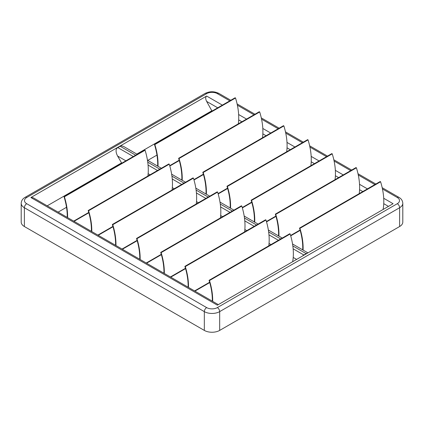 <?xml version="1.0" encoding="UTF-8"?>
<svg xmlns="http://www.w3.org/2000/svg" width="424" height="424" viewBox="0 0 424 424"><rect width="100%" height="100%" fill="white"/><g stroke="black" fill="none" stroke-linecap="round" stroke-linejoin="round"><path stroke-width="0.64" d="M137.191 154.299L123.654 146.487L121.46 145.771A5.263 3.037 120 0 0 120.167 146.254L117.84 147.594A5.263 3.037 120 0 0 116.547 148.612C115.683 150.637 116.033 153.117 117.607 156.048L121.561 162.896L47.197 205.831M121.561 163.325L121.561 162.896M212.673 301.369A54.579 31.514 -120 0 0 209.477 280.556L290.154 233.979A54.579 31.514 60 0 1 293.217 257.437A54.579 31.514 60 0 1 292.655 261.698M188.494 287.408A54.579 31.514 -120 0 0 185.299 266.595L265.975 220.019A54.579 31.514 60 0 1 269.039 243.477A54.579 31.514 60 0 1 268.784 245.846M164.316 273.448A54.579 31.514 -120 0 0 161.12 252.635L241.797 206.059A54.579 31.514 60 0 1 244.855 229.517A54.579 31.514 60 0 1 244.606 231.886M140.137 259.488A54.579 31.514 -120 0 0 136.941 238.675L217.618 192.099A54.579 31.514 60 0 1 220.676 215.556A54.579 31.514 60 0 1 220.422 217.925M115.959 245.528A54.579 31.514 -120 0 0 112.763 224.715L193.434 178.138A54.579 31.514 60 0 1 196.498 201.596A54.579 31.514 60 0 1 196.243 203.965M91.78 231.568A54.579 31.514 -120 0 0 88.584 210.755L169.256 164.178A54.579 31.514 60 0 1 172.319 187.636A54.579 31.514 60 0 1 172.065 190.005M67.602 217.607A54.579 31.514 -120 0 0 64.4 196.794L145.077 150.218A54.579 31.514 60 0 1 148.14 173.676A54.579 31.514 60 0 1 147.886 176.045M217.719 107.807L206.652 101.421L212 111.109M383.1 209.483A54.579 31.514 -120 0 0 383.752 203.668A54.579 31.514 -120 0 0 380.593 181.763L380.185 181.525L299.508 228.101L299.916 228.34A54.579 31.514 -120 0 1 303.086 250.081M359.223 193.63A54.579 31.514 -120 0 0 359.573 189.708A54.579 31.514 -120 0 0 356.414 167.803L356.006 167.565L275.33 214.147L275.738 214.38A54.579 31.514 -120 0 1 278.907 236.12M335.045 179.67A54.579 31.514 -120 0 0 335.395 175.748A54.579 31.514 -120 0 0 332.236 153.843L331.828 153.605L251.151 200.186L251.559 200.419A54.579 31.514 -120 0 1 254.723 222.16M310.866 165.71A54.579 31.514 -120 0 0 311.216 161.788A54.579 31.514 -120 0 0 308.057 139.883L307.649 139.65L226.973 186.226L227.381 186.459A54.579 31.514 -120 0 1 230.545 208.2M286.682 151.75A54.579 31.514 -120 0 0 287.037 147.828A54.579 31.514 -120 0 0 283.879 125.923L283.471 125.69L202.794 172.266L203.202 172.499A54.579 31.514 -120 0 1 206.366 194.24M262.504 137.789A54.579 31.514 -120 0 0 262.853 133.867A54.579 31.514 -120 0 0 259.695 111.963L259.287 111.729L178.615 158.306L179.023 158.539A54.579 31.514 -120 0 1 182.188 180.279M238.325 123.829A54.579 31.514 -120 0 0 238.675 119.907A54.579 31.514 -120 0 0 235.516 98.002L235.108 97.769L154.437 144.346L154.845 144.579A54.579 31.514 -120 0 1 158.009 166.319M212 110.68L136.82 154.087M156.959 155.078L147.748 160.394M66.52 207.288L58.125 212.138M383.709 198.273L393.09 203.716L217.348 305.179L30.888 197.526L33.215 197.759L218.312 304.623M206.652 101.421C205.396 98.903 205.396 97.117 206.652 96.052L30.888 197.526M229.808 100.827L217.348 93.635A7.563 4.367 0 0 0 206.652 93.635L26.701 197.526A7.563 4.367 0 0 0 26.701 203.7L206.652 307.596A7.563 4.367 0 0 0 217.348 307.596L397.299 203.7A3.286 1.897 60 0 1 399.62 207.728L219.674 311.619A10.849 6.265 180 0 1 204.326 311.619L24.38 207.728A10.849 6.265 180 0 1 21.2 203.297L21.2 222.091A10.849 6.265 0 0 0 24.38 226.522L204.326 330.413A10.849 6.265 0 0 0 219.674 330.413L399.62 226.522A10.849 6.265 0 0 0 402.8 222.091L402.8 203.297A10.849 6.265 180 0 1 399.62 207.728L399.62 226.522M307.453 253.155A5.263 3.037 120 0 0 306.16 253.637L303.833 254.978A5.263 3.037 120 0 0 302.54 255.99M302.709 249.863A54.049 31.206 -120 0 0 299.508 228.101M380.593 181.763L299.916 228.34M278.531 235.903A54.049 31.206 -120 0 0 275.33 214.147M356.414 167.803L275.738 214.38M254.352 221.943A54.049 31.206 -120 0 0 251.151 200.186M332.236 153.843L251.559 200.419M230.174 207.983A54.049 31.206 -120 0 0 226.973 186.226M308.057 139.883L227.381 186.459M205.995 194.022A54.049 31.206 -120 0 0 202.794 172.266M283.879 125.923L203.202 172.499M181.817 180.067A54.049 31.206 -120 0 0 178.615 158.306M259.695 111.963L179.023 158.539M157.633 166.107A54.049 31.206 -120 0 0 154.437 144.346M235.516 98.002L154.845 144.579M212.302 301.151A54.049 31.206 -120 0 0 209.069 280.317L209.477 280.556M290.154 233.979L289.746 233.741L209.069 280.317M188.124 287.191A54.049 31.206 -120 0 0 184.891 266.357L185.299 266.595M265.975 220.019L265.567 219.78L184.891 266.357M163.945 273.231A54.049 31.206 -120 0 0 160.712 252.402L161.12 252.635M241.797 206.059L241.388 205.82L160.712 252.402M139.761 259.276A54.049 31.206 -120 0 0 136.533 238.442L136.941 238.675M217.618 192.099L217.21 191.86L136.533 238.442M115.582 245.316A54.049 31.206 -120 0 0 112.355 224.482L112.763 224.715M193.434 178.138L193.026 177.9L112.355 224.482M91.404 231.356A54.049 31.206 -120 0 0 88.176 210.521L88.584 210.755M169.256 164.178L168.847 163.945L88.176 210.521M67.225 217.395A54.049 31.206 -120 0 0 63.992 196.561L64.4 196.794M145.077 150.218L144.669 149.985L63.992 196.561M125.886 160.828L117.607 156.048M296.625 259.409L293.217 257.437M270.963 244.59L269.039 243.477M246.779 230.63L244.855 229.517M222.6 216.669L220.676 215.556M198.421 202.709L196.498 201.596M174.243 188.749L172.319 187.636M150.064 174.789L148.14 173.676M388.464 206.387L383.752 203.668M362.796 191.569L359.573 189.708M338.617 177.608L335.395 175.748M314.438 163.648L311.216 161.788M290.255 149.688L287.037 147.828M266.076 135.728L262.853 133.867M241.897 121.768L238.675 119.907M397.299 203.7A7.563 4.367 0 0 0 397.299 197.526L382.453 188.961M374.885 184.588L358.275 175.001M350.706 170.628L334.096 161.041M326.528 156.668L309.918 147.08M302.349 142.708L285.739 133.12M278.165 128.748L261.56 119.16M253.987 114.787L237.382 105.2M206.652 96.052L222.367 105.126M238.633 114.517L246.551 119.086M262.816 128.472L270.729 133.041M286.995 142.432L294.908 147.001M311.174 156.392L319.087 160.961M335.352 170.353L343.265 174.921M359.531 184.313L367.444 188.881M217.348 307.596A3.286 1.897 60 0 1 219.674 311.619L219.674 330.413M206.652 307.596A3.286 1.897 120 0 0 204.326 311.619L204.326 330.413M26.701 203.7A3.286 1.897 120 0 0 24.38 207.728L24.38 226.522M306.16 253.637L292.83 245.941M280.725 238.951L268.652 231.981M256.547 224.99L244.473 218.021M232.368 211.03L220.294 204.061M208.189 197.07L196.116 190.1M184.005 183.11L171.932 176.14M159.827 169.149L147.753 162.18M135.648 155.189L120.167 146.254M303.833 254.978L293.148 248.809M278.398 240.291L268.97 234.848M254.22 226.331L244.791 220.888M230.041 212.371L220.613 206.928M205.863 198.411L196.434 192.968M181.684 184.451L172.25 179.008M157.505 170.49L148.071 165.047M133.322 156.536L117.84 147.594M206.652 93.635A3.286 1.897 60 0 0 205.009 93.471L25.058 197.361A3.286 1.897 60 0 1 26.701 197.526M205.009 93.471C209.668 91.181 214.332 91.181 218.991 93.471A3.286 1.897 120 0 0 217.348 93.635M402.8 203.297C402.625 200.679 401.337 198.702 398.942 197.361A3.286 1.897 120 0 0 397.299 197.526M300.081 230.02L290.604 235.49M275.902 216.06L266.426 221.529M251.724 202.1L242.247 207.569M227.545 188.139L218.069 193.609M203.366 174.179L193.89 179.649M179.188 160.219L169.711 165.689M194.589 290.928L209.642 282.236M170.406 276.967L185.463 268.275M146.227 263.007L161.284 254.315M122.048 249.047L137.106 240.355M97.87 235.087L112.927 226.395M73.691 221.127L88.748 212.435M307.935 252.879L292.539 243.991M282.267 238.06L268.36 230.031M258.089 224.1L244.182 216.07M233.905 210.14L220.003 202.11M209.726 196.179L195.824 188.155M185.548 182.219L171.646 174.195M161.369 168.259L147.462 160.235M25.058 197.361C22.636 198.745 21.348 200.722 21.2 203.297M398.942 197.361L382.183 187.689M375.85 184.032L357.999 173.729M351.671 170.072L333.821 159.768M327.487 156.112L309.642 145.808M303.308 142.151L285.463 131.848M279.13 128.191L261.285 117.888M254.951 114.231L237.106 103.928M230.773 100.271L218.991 93.471M300.181 230.359L290.705 235.829M275.998 216.399L266.526 221.869M251.819 202.439L242.343 207.908M227.64 188.479L218.164 193.948M203.462 174.518L193.985 179.988M179.283 160.558L169.807 166.028M194.929 291.124L209.742 282.575M170.75 277.164L185.558 268.615M146.572 263.203L161.38 254.654M122.393 249.243L137.201 240.694M98.214 235.283L113.023 226.734M74.036 221.323L88.844 212.774"/></g></svg>
